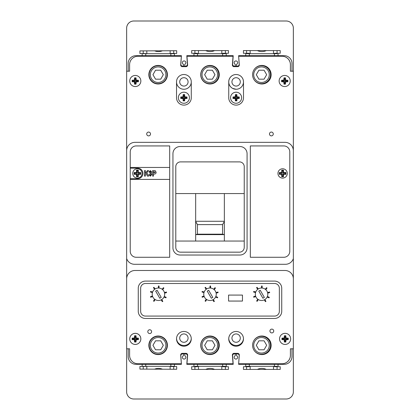 <?xml version="1.0" encoding="UTF-8"?>
<svg xmlns="http://www.w3.org/2000/svg" width="420" height="420" viewBox="0 0 420 420"><rect width="100%" height="100%" fill="white"/><g stroke="black" fill="none" stroke-linecap="round" stroke-linejoin="round"><path stroke-width="0.63" d="M197.458 234.166L195.662 234.612L224.359 234.628L222.569 234.166L222.569 224.611L197.458 224.611L197.458 234.166L222.569 234.166M224.359 221.282L195.662 221.282M195.662 221.482L197.458 224.611M224.359 221.482L222.569 224.611M148.848 74.702A9.282 9.282 0 0 0 158.13 83.979A9.282 9.282 0 0 0 167.412 74.702A9.282 9.282 0 0 0 158.13 65.425A9.282 9.282 0 0 0 148.848 74.708A9.282 9.282 0 0 0 158.13 83.989A9.282 9.282 0 0 0 167.412 74.708M200.718 74.702A9.282 9.282 0 0 0 210 83.979A9.282 9.282 0 0 0 219.282 74.702A9.282 9.282 0 0 0 210 65.425A9.282 9.282 0 0 0 200.718 74.708A9.282 9.282 0 0 0 210 83.989A9.282 9.282 0 0 0 219.282 74.708M252.588 74.702A9.282 9.282 0 0 0 261.87 83.979A9.282 9.282 0 0 0 271.152 74.702A9.282 9.282 0 0 0 261.87 65.425A9.282 9.282 0 0 0 252.588 74.708A9.282 9.282 0 0 0 261.87 83.989A9.282 9.282 0 0 0 271.152 74.708M240.308 81.889A4.184 4.184 0 0 1 236.124 86.074A4.184 4.184 0 0 1 231.94 81.889A4.184 4.184 0 0 1 236.124 77.705A4.184 4.184 0 0 1 240.308 81.889M231.94 338.111A4.184 4.184 0 0 0 236.124 342.295A4.184 4.184 0 0 0 240.308 338.111A4.184 4.184 0 0 0 236.124 333.926A4.184 4.184 0 0 0 231.94 338.111M188.081 338.111A4.184 4.184 0 0 1 183.897 342.295A4.184 4.184 0 0 1 179.713 338.111A4.184 4.184 0 0 1 183.897 333.926A4.184 4.184 0 0 1 188.081 338.111M179.713 81.889A4.184 4.184 0 0 0 183.897 86.074A4.184 4.184 0 0 0 188.081 81.889A4.184 4.184 0 0 0 183.897 77.705A4.184 4.184 0 0 0 179.713 81.889M236.114 346.211A7.376 7.376 0 0 1 228.748 338.835A7.376 7.376 0 0 1 236.114 331.459M236.114 89.261L232.638 88.384A7.376 7.376 0 0 1 236.124 74.513A7.376 7.376 0 0 1 243.5 81.889L243.5 97.729A7.382 7.382 0 0 1 235.924 105.11A7.382 7.382 0 0 1 228.748 97.335L228.748 82.483A7.376 7.376 0 0 1 236.114 74.513A7.376 7.376 0 0 1 243.474 81.889A7.376 7.376 0 0 1 236.397 89.255A7.376 7.376 0 0 1 228.748 82.483M191.273 81.889A7.376 7.376 0 0 0 183.897 74.513A7.376 7.376 0 0 0 176.526 81.889A7.376 7.376 0 0 0 183.897 89.261A7.376 7.376 0 0 0 191.273 81.889A7.376 7.376 0 0 0 183.897 74.513A7.376 7.376 0 0 0 176.526 81.889L176.526 97.729A7.382 7.382 0 0 0 183.902 105.11A7.382 7.382 0 0 0 191.273 97.335L191.273 81.889M240.009 363.752L282.051 363.752A8.369 8.369 0 0 0 282.366 363.746L282.345 363.746M129.602 355.383L129.602 348.789L129.602 355.383A8.369 8.369 0 0 0 137.975 363.752L180.012 363.752M180.012 56.254L137.975 56.248A8.369 8.369 0 0 0 129.602 64.617L129.602 71.216L128.189 71.216L128.189 63.446A7.77 7.77 0 0 1 135.959 55.676L181.424 55.676L180.815 64.218A1.796 1.796 0 0 0 182.606 66.139L183.472 66.139L183.472 64.276A1.732 1.732 0 0 1 184.118 60.932A1.732 1.732 0 0 1 184.758 64.276L184.758 66.139L185.63 66.139A1.796 1.796 0 0 0 187.415 64.218L186.805 55.676L233.216 55.676L232.607 64.218A1.796 1.796 0 0 0 234.397 66.139L235.263 66.139L235.263 64.276A1.732 1.732 0 0 1 235.909 60.932A1.732 1.732 0 0 1 236.549 64.276L236.549 66.139L237.421 66.139A1.796 1.796 0 0 0 239.206 64.218L238.597 55.676L284.219 55.676A7.77 7.77 0 0 1 291.994 63.446L291.994 71.216L293.354 71.216L293.354 28.171A7.171 7.171 0 0 0 286.183 21L133.817 21A7.171 7.171 0 0 0 126.646 28.171L126.646 71.216L128.189 71.216M290.419 71.216L290.419 64.617A8.369 8.369 0 0 0 282.051 56.248L240.009 56.254M232.239 56.254L187.787 56.254M290.419 348.789L290.419 355.383A8.369 8.369 0 0 1 282.366 363.746M191.263 338.473A7.376 7.376 0 0 1 183.897 345.487A7.376 7.376 0 0 1 176.531 338.473M228.758 338.473A7.376 7.376 0 0 0 236.003 345.487A7.376 7.376 0 0 0 243.474 338.714M165.9 345.303A7.77 7.77 0 0 0 158.13 337.533A7.77 7.77 0 0 0 150.36 345.303A7.77 7.77 0 0 0 158.13 353.073A7.77 7.77 0 0 0 165.9 345.303M149.163 345.303A8.967 8.967 0 0 1 158.13 336.336A8.967 8.967 0 0 1 167.097 345.303A8.967 8.967 0 0 1 158.13 354.27A8.967 8.967 0 0 1 149.163 345.303M152.376 364.324L152.376 363.752M152.376 352.585L152.376 352.181M152.376 338.425L152.376 338.021M164.572 338.62L164.572 339.066M164.572 351.54L164.572 351.981M164.572 363.752L164.572 364.324M173.717 364.324L173.717 363.752M143.231 364.324L143.231 363.752M143.231 369.122L143.231 366.434M173.717 369.254L173.717 366.56M173.717 366.303L143.231 366.303M154.586 369.169A10.164 10.164 0 0 1 162.446 369.206M163.306 345.303L160.718 340.82L155.542 340.82L152.953 345.303L155.542 349.786L160.718 349.786L163.306 345.303M217.581 345.303A7.77 7.77 0 0 0 209.806 337.533A7.77 7.77 0 0 0 202.036 345.303A7.77 7.77 0 0 0 209.806 353.073A7.77 7.77 0 0 0 217.581 345.303M200.839 345.303A8.967 8.967 0 0 1 209.806 336.336A8.967 8.967 0 0 1 218.773 345.303A8.967 8.967 0 0 1 209.806 354.27A8.967 8.967 0 0 1 200.839 345.303M204.052 364.324L204.052 363.752M216.248 338.441L216.248 339.066M216.248 351.54L216.248 352.165M216.248 363.752L216.248 364.324M225.393 364.324L225.393 363.752M194.906 364.324L194.906 363.752M194.906 369.406L194.906 366.718M225.393 369.406L225.393 366.718M225.393 366.303L194.906 366.303M205.732 369.406A10.164 10.164 0 0 1 214.567 369.406M214.982 345.303L212.394 340.82L207.218 340.82L204.629 345.303L207.218 349.786L212.394 349.786L214.982 345.303M269.257 345.303A7.77 7.77 0 0 0 261.482 337.533A7.77 7.77 0 0 0 253.712 345.303A7.77 7.77 0 0 0 261.482 353.073A7.77 7.77 0 0 0 269.257 345.303M254.268 339.98A8.967 8.967 0 0 1 270.449 345.303A8.967 8.967 0 0 1 254.268 350.627M255.728 364.324L255.728 363.752M267.923 338.268L267.923 339.066M267.923 351.54L267.923 352.333M267.923 363.752L267.923 364.324M277.074 364.324L277.074 363.752M246.582 364.324L246.582 363.752M246.582 369.406L246.582 366.718M277.074 369.406L277.074 366.718M277.074 366.303L246.582 366.303M257.408 369.406A10.164 10.164 0 0 1 266.243 369.406M266.663 345.303L264.07 340.82L258.893 340.82L256.305 345.303L258.893 349.786L264.07 349.786L266.663 345.303M150.36 74.697A7.77 7.77 0 0 1 158.13 66.927A7.77 7.77 0 0 1 165.9 74.697A7.77 7.77 0 0 1 158.13 82.467A7.77 7.77 0 0 1 150.36 74.697M167.097 74.697A8.967 8.967 0 0 0 158.13 65.73A8.967 8.967 0 0 0 149.163 74.697A8.967 8.967 0 0 0 158.13 83.664A8.967 8.967 0 0 0 167.097 74.697M154.586 50.831A10.164 10.164 0 0 0 162.446 50.794M164.572 81.38L164.572 80.934M173.717 55.676L173.717 56.248M164.572 68.46L164.572 68.024M164.572 56.248L164.572 55.676M152.376 55.676L152.376 56.248M152.376 67.426L152.376 67.82M143.231 55.676L143.231 56.248M152.376 81.575L152.376 81.979M143.231 50.878L143.231 53.566M173.717 50.746L173.717 53.44M173.717 53.697L143.231 53.697M163.306 74.697L160.718 79.18L155.542 79.18L152.953 74.697L155.542 70.214L160.718 70.214L163.306 74.697M202.036 74.697A7.77 7.77 0 0 1 209.806 66.927A7.77 7.77 0 0 1 217.581 74.697A7.77 7.77 0 0 1 209.806 82.467A7.77 7.77 0 0 1 202.036 74.697M218.773 74.697A8.967 8.967 0 0 0 209.806 65.73A8.967 8.967 0 0 0 200.839 74.697A8.967 8.967 0 0 0 209.806 83.664A8.967 8.967 0 0 0 218.773 74.697M205.732 50.594A10.164 10.164 0 0 0 214.567 50.594M216.248 81.559L216.248 80.934M225.393 55.676L225.393 56.248M216.248 68.46L216.248 67.846M216.248 56.248L216.248 55.676M204.052 55.676L204.052 56.248M194.906 55.676L194.906 56.248M194.906 50.594L194.906 53.282M225.393 50.594L225.393 53.282M225.393 53.697L194.906 53.697M214.982 74.697L212.394 79.18L207.218 79.18L204.629 74.697L207.218 70.214L212.394 70.214L214.982 74.697M253.712 74.697A7.77 7.77 0 0 1 261.482 66.927A7.77 7.77 0 0 1 269.257 74.697A7.77 7.77 0 0 1 261.482 82.467A7.77 7.77 0 0 1 253.712 74.697M254.268 80.02A8.967 8.967 0 0 0 270.449 74.697A8.967 8.967 0 0 0 254.405 69.195M257.408 50.594A10.164 10.164 0 0 0 266.243 50.594M267.923 81.732L267.923 80.934M277.074 55.676L277.074 56.248M267.923 68.46L267.923 67.672M267.923 56.248L267.923 55.676M255.728 55.676L255.728 56.248M246.582 55.676L246.582 56.248M246.582 50.594L246.582 53.282M277.074 50.594L277.074 53.282M277.074 53.697L246.582 53.697M266.663 74.697L264.07 79.18L258.893 79.18L256.305 74.697L258.893 70.214L264.07 70.214L266.663 74.697M236.549 66.134L235.263 66.134M249.328 53.282L245.742 53.282L245.742 55.676M245.742 53.282L243.442 53.282L243.442 50.594L280.208 50.594L280.208 53.282L278.024 53.282L278.024 55.676M170.856 53.45L176.694 53.424L176.684 50.736L139.918 50.894L139.928 53.582L142.159 53.571L142.159 55.676M174.442 53.434L174.442 55.676M197.536 53.282L193.951 53.282L193.951 55.676M193.951 53.282L191.683 53.282L191.683 50.594L228.448 50.594L228.448 53.282L226.233 53.282L226.233 55.676M278.024 53.282L274.433 53.282M142.159 53.571L145.745 53.555M226.233 53.282L222.647 53.282M238.723 55.676L238.723 56.254M185.656 66.134A1.796 1.796 0 0 1 185.057 66.245L183.262 66.25A1.796 1.796 0 0 1 182.627 66.139M249.328 366.718L245.742 366.718L245.742 364.324L238.597 364.324L239.206 355.782A1.796 1.796 0 0 0 237.421 353.861L236.549 353.861L236.549 355.724A1.732 1.732 0 0 1 235.909 359.069A1.732 1.732 0 0 1 235.263 355.724L235.263 353.861L234.397 353.861A1.796 1.796 0 0 0 232.607 355.782L233.216 364.324L186.805 364.324L187.415 355.782A1.796 1.796 0 0 0 185.63 353.861L184.758 353.861L184.758 355.724A1.732 1.732 0 0 1 184.118 359.069A1.732 1.732 0 0 1 183.472 355.724L183.472 353.861L182.606 353.861A1.796 1.796 0 0 0 180.815 355.782L181.424 364.324L135.959 364.324A7.77 7.77 0 0 1 128.189 356.554L128.189 348.789M236.549 353.866L235.263 353.866M245.742 364.324L284.219 364.324A7.77 7.77 0 0 0 291.994 356.554L291.994 348.789M137.975 363.752L181.356 363.752L180.716 355.415A1.717 1.717 0 0 1 182.159 353.351L185.635 353.351A1.727 1.727 0 0 1 187.598 355.415L186.958 363.752L233.042 363.752L232.402 355.415A1.727 1.727 0 0 1 234.365 353.351L237.841 353.351A1.717 1.717 0 0 1 239.285 355.415L238.644 363.752L282.025 363.752A8.369 8.369 0 0 0 290.399 355.383L290.399 348.789L293.354 348.789L293.354 391.829A7.171 7.171 0 0 1 286.183 399L133.817 399A7.171 7.171 0 0 1 126.646 391.829L126.646 348.789L129.602 348.789M197.536 366.718L191.683 366.718L191.683 369.406L228.448 369.406L228.448 366.718L226.233 366.718L226.233 364.324M193.951 366.718L193.951 364.324M142.159 364.324L142.159 366.429L139.928 366.419L139.918 369.106L176.684 369.264L176.694 366.576L174.442 366.566L174.442 364.324M245.742 366.718L243.442 366.718L243.442 369.406L280.208 369.406L280.208 366.718L278.024 366.718L278.024 364.324M278.024 366.718L274.433 366.718M170.856 366.55L174.442 366.566M142.159 366.429L145.745 366.445M226.233 366.718L222.647 366.718M238.723 364.324L238.723 363.752M185.656 353.866A1.796 1.796 0 0 0 185.057 353.756L183.262 353.75A1.796 1.796 0 0 0 182.627 353.861M145.435 318.465A7.171 7.171 0 0 1 138.259 311.294L138.259 288.278A7.171 7.171 0 0 1 145.435 281.101L274.565 281.101A7.171 7.171 0 0 1 281.741 288.278L281.741 311.294A7.171 7.171 0 0 1 274.565 318.465L145.435 318.465L274.565 318.465A7.171 7.171 0 0 0 281.741 311.294L281.741 288.278A7.171 7.171 0 0 0 274.565 281.101L145.435 281.101A7.171 7.171 0 0 0 138.259 288.278L138.259 311.294A7.171 7.171 0 0 0 145.435 318.465M274.565 283.495A4.783 4.783 0 0 1 279.347 288.278L279.347 311.294A4.783 4.783 0 0 1 274.565 316.076L145.435 316.076A4.783 4.783 0 0 1 140.653 311.294L140.653 288.278A4.783 4.783 0 0 1 145.435 283.495L274.565 283.495A4.783 4.783 0 0 1 279.347 288.278L279.347 311.294A4.783 4.783 0 0 1 274.565 316.076L145.435 316.076A4.783 4.783 0 0 1 140.653 311.294L140.653 288.278A4.783 4.783 0 0 1 145.435 283.495L274.565 283.495M228.564 295.082L228.564 301.061L242.466 301.061L242.466 295.082L228.564 295.082M267.803 294.257A6.242 6.242 0 0 0 261.56 288.015A6.242 6.242 0 0 0 255.323 294.257A6.242 6.242 0 0 0 261.56 300.494A6.242 6.242 0 0 0 267.803 294.257M258.793 291.107L262.909 298.242L264.359 297.402L260.237 290.272L258.793 291.107M216.242 294.257A6.242 6.242 0 0 0 210 288.015A6.242 6.242 0 0 0 203.758 294.257A6.242 6.242 0 0 0 210 300.494A6.242 6.242 0 0 0 216.242 294.257M207.223 291.107L211.344 298.242L212.788 297.402L208.672 290.272L207.223 291.107M164.677 294.257A6.242 6.242 0 0 0 158.44 288.015A6.242 6.242 0 0 0 152.197 294.257A6.242 6.242 0 0 0 158.44 300.494A6.242 6.242 0 0 0 164.677 294.257M155.652 291.107L159.773 298.242L161.222 297.402L157.101 290.272L155.652 291.107M159.023 288.041L159.023 285.999L158.424 285.999L158.424 288.015M162.666 289.663L163.895 288.031L163.417 287.674L162.209 289.28M164.582 293.16L166.567 292.588L166.404 292.016L164.446 292.572M164 297.082L165.958 297.832L166.173 297.276L164.246 296.536M161.191 299.854L162.314 301.655L162.823 301.34L161.716 299.565M154.649 299.213L153.521 301.019L154.03 301.34L155.143 299.555M152.434 295.958L150.465 296.714L150.675 297.276L152.623 296.525M152.612 292.01L150.612 291.438L150.449 292.016L152.423 292.582M155.143 288.955L153.909 287.312L153.431 287.674L154.654 289.291M215.565 297.082L217.518 297.832L217.733 297.276L215.812 296.536M267.125 297.082L269.084 297.832L269.299 297.276L267.372 296.536M212.756 299.854L213.88 301.655L214.384 301.34L213.276 299.565M264.317 299.854L265.44 301.655L265.949 301.34L264.841 299.565M206.209 299.213L205.086 301.019L205.59 301.34L206.703 299.555M257.775 299.213L256.646 301.019L257.156 301.34L258.269 299.555M203.994 295.958L202.025 296.714L202.241 297.276L204.188 296.525M255.559 295.958L253.591 296.714L253.801 297.276L255.749 296.525M204.178 292.01L202.172 291.438L202.01 292.016L203.989 292.582M255.738 292.01L253.738 291.438L253.575 292.016L255.549 292.582M206.708 288.955L205.469 287.312L204.992 287.674L206.215 289.291M258.269 288.955L257.035 287.312L256.557 287.674L257.775 289.291M210.588 288.041L210.588 285.999L209.99 285.999L209.99 288.015M262.148 288.041L262.148 285.999L261.55 285.999L261.55 288.015M214.226 289.663L215.46 288.031L214.982 287.674L213.77 289.28M265.792 289.663L267.02 288.031L266.543 287.674L265.33 289.28M216.143 293.16L218.127 292.588L217.964 292.016L216.011 292.572M267.708 293.16L269.693 292.588L269.524 292.016L267.572 292.572M287.868 81.008L287.858 80.273L285.621 80.115L285.469 77.873L283.988 77.873L283.836 80.115L281.594 80.262L281.594 81.753L283.836 81.9L283.988 84.142L285.469 84.136L285.621 81.9L287.858 81.742L287.868 81.008M281.962 80.63L281.962 81.38L284.356 81.38L284.356 83.774L285.106 83.774L285.106 81.38L287.495 81.38L287.495 80.63L285.106 80.63L285.106 78.241L284.356 78.241L284.356 80.63L281.962 80.63L281.594 80.262M284.356 80.63L283.836 80.115M284.356 78.241L283.988 77.873M285.106 78.241L285.469 77.873M285.106 80.63L285.621 80.115M287.495 80.63L287.858 80.273M287.495 81.38L287.858 81.742M285.106 81.38L285.621 81.9M285.106 83.774L285.469 84.136M284.356 83.774L283.988 84.142M284.356 81.38L283.836 81.9M281.962 81.38L281.594 81.753M138.437 81.008L138.427 80.267L136.185 80.115L136.033 77.873L134.552 77.873L134.4 80.115L132.163 80.267L132.163 81.748L134.4 81.9L134.552 84.136L136.033 84.136L136.185 81.9L138.427 81.748L138.437 81.008M134.92 80.63L132.526 80.63L132.526 81.38L134.92 81.38L134.92 83.774L135.671 83.774L135.671 81.38L138.059 81.38L138.059 80.63L135.671 80.63L135.671 78.241L134.92 78.241L134.92 80.63L134.4 80.115M134.92 78.241L134.552 77.873M135.671 78.241L136.033 77.873M135.671 80.63L136.185 80.115M138.059 80.63L138.427 80.267M138.059 81.38L138.427 81.748M135.671 81.38L136.185 81.9M135.671 83.774L136.033 84.136M134.92 83.774L134.552 84.136M134.92 81.38L134.4 81.9M132.526 81.38L132.163 81.748M132.526 80.63L132.163 80.267M187.036 97.729L187.026 96.994L184.79 96.842L184.637 94.6L183.162 94.6L183.005 96.842L180.768 96.994L180.768 98.469L183.005 98.621L183.162 100.858L184.637 100.858L184.79 98.621L187.026 98.469L187.036 97.729M189.43 97.729A5.528 5.528 0 0 0 183.897 92.201A5.528 5.528 0 0 0 178.369 97.729A5.528 5.528 0 0 0 183.897 103.262A5.528 5.528 0 0 0 189.43 97.729M183.524 97.356L181.13 97.356L181.13 98.107L183.524 98.107L183.524 100.495L184.275 100.495L184.275 98.107L186.664 98.107L186.664 97.356L184.275 97.356L184.275 94.962L183.524 94.962L183.524 97.356L183.005 96.842M183.524 94.962L183.162 94.6M184.275 94.962L184.637 94.6M184.275 97.356L184.79 96.842M186.664 97.356L187.026 96.994M186.664 98.107L187.026 98.469M184.275 98.107L184.79 98.621M184.275 100.495L184.637 100.858M183.524 100.495L183.162 100.858M183.524 98.107L183.005 98.621M181.13 98.107L180.768 98.469M181.13 97.356L180.768 96.994M239.264 97.729L239.253 96.994L237.017 96.842L236.864 94.6L235.384 94.6L235.232 96.836L232.995 96.989L232.995 98.474L235.232 98.621L235.384 100.863L236.864 100.858L237.017 98.621L239.253 98.464L239.264 97.729M241.631 97.729A5.528 5.528 0 0 0 236.103 92.201A5.528 5.528 0 0 0 230.57 97.729A5.528 5.528 0 0 0 236.103 103.262A5.528 5.528 0 0 0 241.631 97.729M233.357 98.107L235.751 98.107L235.751 100.495L236.502 100.495L236.502 98.107L238.891 98.107L238.891 97.356L236.502 97.356L236.502 94.962L235.751 94.962L235.751 97.356L233.357 97.356L232.995 98.474M233.357 97.356L232.995 96.989M235.751 97.356L235.232 96.836M235.751 94.962L235.384 94.6M236.502 94.962L236.864 94.6M236.502 97.356L237.017 96.842M238.891 97.356L239.253 96.994M238.891 98.107L239.253 98.464M236.502 98.107L237.017 98.621M236.502 100.495L236.864 100.858M235.751 100.495L235.384 100.863M235.751 98.107L235.232 98.621M277.956 173.428A4.662 4.662 0 0 0 282.618 178.091A4.662 4.662 0 0 0 287.28 173.428A4.662 4.662 0 0 0 282.618 168.767A4.662 4.662 0 0 0 277.956 173.428A4.662 4.662 0 0 1 282.618 168.767A4.662 4.662 0 0 1 287.28 173.428A4.662 4.662 0 0 1 282.618 178.091A4.662 4.662 0 0 1 277.956 173.428M132.741 173.428A4.662 4.662 0 0 0 137.408 178.091A4.662 4.662 0 0 0 142.07 173.428A4.662 4.662 0 0 0 137.408 168.767A4.662 4.662 0 0 0 132.741 173.428A4.662 4.662 0 0 1 137.408 168.767A4.662 4.662 0 0 1 142.07 173.428A4.662 4.662 0 0 1 137.408 178.091A4.662 4.662 0 0 1 132.741 173.428M150.512 133.97A1.906 1.906 0 0 1 148.607 135.875A1.906 1.906 0 0 1 146.706 133.97A1.906 1.906 0 0 1 148.607 132.069A1.906 1.906 0 0 1 150.512 133.97M290.231 81.008A5.549 5.549 0 0 1 284.681 86.557A5.549 5.549 0 0 1 279.127 81.008A5.549 5.549 0 0 1 284.681 75.458A5.549 5.549 0 0 1 290.231 81.008M140.847 81.008A5.549 5.549 0 0 1 135.292 86.557A5.549 5.549 0 0 1 129.743 81.008A5.549 5.549 0 0 1 135.292 75.458A5.549 5.549 0 0 1 140.847 81.008M273.278 133.97A1.901 1.901 0 0 1 271.373 135.875A1.901 1.901 0 0 1 269.472 133.97A1.901 1.901 0 0 1 271.373 132.069A1.901 1.901 0 0 1 273.278 133.97M129.743 338.893A5.549 5.549 0 0 0 135.292 344.442A5.549 5.549 0 0 0 140.847 338.893A5.549 5.549 0 0 0 135.292 333.344A5.549 5.549 0 0 0 129.743 338.893A5.528 5.528 0 0 0 135.292 344.421A5.528 5.528 0 0 0 140.826 338.893A5.528 5.528 0 0 0 135.292 333.365A5.528 5.528 0 0 0 129.764 338.893M269.934 331.012A1.901 1.901 0 0 0 271.834 332.913A1.901 1.901 0 0 0 273.74 331.012A1.901 1.901 0 0 0 271.834 329.107A1.901 1.901 0 0 0 269.934 331.012M147.803 331.669A1.901 1.901 0 0 0 149.704 333.569A1.901 1.901 0 0 0 151.604 331.669A1.901 1.901 0 0 0 149.704 329.763A1.901 1.901 0 0 0 147.803 331.669M279.552 338.893A5.549 5.549 0 0 0 285.101 344.442A5.549 5.549 0 0 0 290.651 338.893A5.549 5.549 0 0 0 285.101 333.344A5.549 5.549 0 0 0 279.552 338.893M148.848 345.303A9.282 9.282 0 0 0 158.13 354.585A9.282 9.282 0 0 0 167.412 345.303A9.282 9.282 0 0 0 158.13 336.021A9.282 9.282 0 0 0 148.848 345.303M176.526 338.835A7.376 7.376 0 0 0 183.897 346.211A7.376 7.376 0 0 0 191.273 338.835A7.376 7.376 0 0 0 183.897 331.459A7.376 7.376 0 0 0 176.526 338.835M200.718 345.303A9.282 9.282 0 0 0 210 354.585A9.282 9.282 0 0 0 219.282 345.303A9.282 9.282 0 0 0 210 336.021A9.282 9.282 0 0 0 200.718 345.303M228.727 338.835A7.376 7.376 0 0 0 236.103 346.211A7.376 7.376 0 0 0 243.474 338.835A7.376 7.376 0 0 0 236.103 331.459A7.376 7.376 0 0 0 228.727 338.835M252.588 345.303A9.282 9.282 0 0 0 261.87 354.585A9.282 9.282 0 0 0 271.152 345.303A9.282 9.282 0 0 0 261.87 336.021A9.282 9.282 0 0 0 252.588 345.303M180.673 64.953A1.717 1.717 0 0 1 180.716 64.591L181.356 56.254L137.975 56.254A8.369 8.369 0 0 0 129.602 64.622L129.602 71.216L126.646 71.216L126.646 150.712A8.369 8.369 0 0 1 135.014 142.343L284.986 142.343A8.369 8.369 0 0 1 293.354 150.712L293.354 71.216L290.399 71.216L290.399 64.622A8.369 8.369 0 0 0 282.025 56.254L238.644 56.254L239.285 64.591A1.717 1.717 0 0 1 237.841 66.654L234.365 66.654A1.727 1.727 0 0 1 232.402 64.591L233.042 56.254L186.958 56.254L187.598 64.591A1.727 1.727 0 0 1 185.635 66.654L182.159 66.654A1.717 1.717 0 0 1 180.673 64.953M195.662 241.043L195.662 193.573M175.786 166.672L175.786 247.38A4.783 4.783 0 0 0 180.569 252.163L239.453 252.163A4.783 4.783 0 0 0 244.235 247.38L244.235 166.672A4.783 4.783 0 0 0 239.453 161.889L180.569 161.889A4.783 4.783 0 0 0 175.786 166.672M244.235 193.573L175.786 193.573M175.786 241.043L244.235 241.043M285.427 264.296L134.594 264.296A8.369 8.369 0 0 1 126.646 258.541L126.646 278.854A8.369 8.369 0 0 1 135.014 270.491L284.986 270.491A8.369 8.369 0 0 1 293.354 278.854L293.354 258.615A8.369 8.369 0 0 1 285.427 264.296M293.354 258.615L293.354 150.712M126.646 150.712L126.646 258.541M136.211 257.271L169.691 257.271L169.691 145.929L136.211 145.929A5.98 5.98 0 0 0 130.232 151.903L130.232 251.297A5.98 5.98 0 0 0 136.211 257.271M283.815 145.929L250.336 145.929L250.336 257.271L283.815 257.271A5.98 5.98 0 0 0 289.795 251.297L289.795 151.903A5.98 5.98 0 0 0 283.815 145.929M293.354 348.789L293.354 278.854M126.646 278.854L126.646 348.789M236.114 74.513A7.376 7.376 0 0 1 243.5 81.889M172.946 247.858A7.171 7.171 0 0 0 180.122 255.029L239.904 255.029A7.171 7.171 0 0 0 247.076 247.858L247.076 153.699A7.171 7.171 0 0 0 239.904 146.528L180.122 146.528A7.171 7.171 0 0 0 172.946 153.699L172.946 247.858M224.359 193.573L224.359 241.043M136.511 172.531L134.117 172.531L134.117 174.326L136.511 174.326L136.511 176.715L138.301 176.715L138.301 174.326L140.695 174.326L140.695 172.531L138.301 172.531L138.301 170.142L136.511 170.142L136.511 172.531L136.957 172.977L134.563 172.977L134.563 173.88L136.957 173.88L136.957 176.269L137.855 176.269L137.855 173.88L140.249 173.88L140.249 172.977L137.855 172.977L137.855 170.588L136.957 170.588L136.957 172.977M136.957 170.588L136.511 170.142M137.855 170.588L138.301 170.142M137.855 172.977L138.301 172.531M140.249 172.977L140.695 172.531M140.249 173.88L140.695 174.326M137.855 173.88L138.301 174.326M137.855 176.269L138.301 176.715M136.957 176.269L136.511 176.715M136.957 173.88L136.511 174.326M134.563 173.88L134.117 174.326M134.563 172.977L134.117 172.531M279.332 174.326L281.72 174.326L281.72 176.715L283.516 176.715L283.516 174.326L285.905 174.326L285.905 172.531L283.516 172.531L283.516 170.142L281.72 170.142L281.72 172.531L279.332 172.531L279.332 174.326L279.778 173.88L282.167 173.88L282.167 176.269L283.07 176.269L283.07 173.88L285.458 173.88L285.458 172.977L283.07 172.977L283.07 170.588L282.167 170.588L282.167 172.977L279.778 172.977L279.778 173.88M279.778 172.977L279.332 172.531M282.167 172.977L281.72 172.531M282.167 170.588L281.72 170.142M283.07 170.588L283.516 170.142M283.07 172.977L283.516 172.531M285.458 172.977L285.905 172.531M285.458 173.88L285.905 174.326M283.07 173.88L283.516 174.326M283.07 176.269L283.516 176.715M282.167 176.269L281.72 176.715M282.167 173.88L281.72 174.326M130.232 168.168L137.524 168.168A5.261 5.261 0 0 1 142.91 173.428A5.261 5.261 0 0 1 137.524 178.689L130.232 178.689M130.232 179.408L169.691 179.408M169.691 167.449L130.232 167.449M145.378 176.117L144.517 176.117L144.517 170.588L145.378 170.588L145.378 173.25L147.483 170.588L148.575 170.588L146.837 172.699L148.649 176.117L147.43 176.117L146.171 173.507L145.378 174.468L145.378 176.117M150.355 176.19L148.895 174.683L149.762 174.536L150.334 175.329L150.906 174.4L150.344 173.534L149.977 173.612L150.066 172.672L150.838 172.016L150.297 171.454L149.688 172.168L148.895 172.027L150.323 170.588L151.699 171.969L151.053 173.098L151.841 174.421L150.355 176.19M153.494 176.117L152.628 176.117L152.628 170.588L155.206 170.672L156.146 172.294C156.067 173.544 155.39 174.127 154.114 174.037L153.494 174.037L153.494 176.117M153.494 171.523L153.494 173.103L155.284 172.31L153.494 171.523M138.432 338.893L138.422 338.158L136.185 338L136.033 335.764L134.558 335.764L134.4 338L132.163 338.158L132.163 339.633L134.4 339.785L134.558 342.022L136.033 342.022L136.185 339.785L138.422 339.633L138.432 338.893M134.92 338.52L132.526 338.52L132.526 339.271L134.92 339.271L134.92 341.659L135.671 341.659L135.671 339.271L138.059 339.271L138.059 338.52L135.671 338.52L135.671 336.126L134.92 336.126L134.92 338.52L134.4 338M134.92 336.126L134.558 335.764M135.671 336.126L136.033 335.764M135.671 338.52L136.185 338M138.059 338.52L138.422 338.158M138.059 339.271L138.422 339.633M135.671 339.271L136.185 339.785M135.671 341.659L136.033 342.022M134.92 341.659L134.558 342.022M134.92 339.271L134.4 339.785M132.526 339.271L132.163 339.633M132.526 338.52L132.163 338.158M281.972 338.153L281.972 339.633L284.209 339.785L284.361 342.027L285.842 342.027L285.994 339.785L288.236 339.633L288.236 338.153L285.994 338L285.842 335.764L284.361 335.764L284.209 338L281.972 338.153L282.334 339.271L284.729 339.271L284.729 341.659L285.479 341.659L285.479 339.271L287.868 339.271L287.868 338.52L285.479 338.52L285.479 336.126L284.729 336.126L284.729 338.52L284.209 338M284.729 336.126L284.361 335.764M285.479 336.126L285.842 335.764M285.479 338.52L285.994 338M287.868 338.52L288.236 338.153M287.868 339.271L288.236 339.633M285.479 339.271L285.994 339.785M285.479 341.659L285.842 342.027M284.729 341.659L284.361 342.027M284.729 339.271L284.209 339.785M282.334 339.271L281.972 339.633M284.729 338.52L282.334 338.52M170.132 369.238L170.132 366.303M146.816 369.138L146.816 366.303M221.807 369.406L221.807 366.303M198.492 369.406L198.492 366.303M273.483 369.406L273.483 366.303M250.168 369.406L250.168 366.303M170.132 50.762L170.132 53.697M146.816 50.862L146.816 53.697M221.807 50.594L221.807 53.697M198.492 50.594L198.492 53.697M273.483 50.594L273.483 53.697M250.168 50.594L250.168 53.697M222.647 53.697L222.647 55.676M197.536 53.697L197.536 55.676M170.856 53.697L170.856 55.676M145.745 53.697L145.745 55.676M274.433 53.697L274.433 55.676M249.328 53.697L249.328 55.676M222.647 366.303L222.647 364.324M197.536 366.303L197.536 364.324M170.856 366.303L170.856 364.324M145.745 366.303L145.745 364.324M274.433 366.303L274.433 364.324M249.328 366.303L249.328 364.324"/></g></svg>
